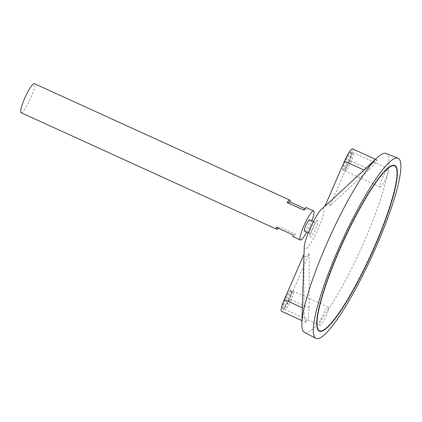 <?xml version="1.0" encoding="UTF-8"?>
<svg xmlns="http://www.w3.org/2000/svg" width="422" height="422" viewBox="0 0 422 422"><rect width="100%" height="100%" fill="white"/><g stroke="black" fill="none" stroke-linecap="round" stroke-linejoin="round"><path stroke-width="0.32" stroke-dasharray="2.11 1.58" d="M21.1 112.7A15.967 2.706 114.5 0 0 30.189 99.297A15.967 2.706 114.5 0 0 34.351 83.64M306.667 232.179A15.967 2.706 114.5 0 0 311.832 220.854M304.705 208.653L306.857 209.634A15.967 2.706 114.5 0 0 306.446 207.687M293.195 236.747A15.967 2.706 114.5 0 0 296.086 234.4L279.617 226.894A15.967 2.706 -65.5 0 1 278.462 228.276M304.399 231.145A6.224 1.055 114.5 0 0 307.939 225.923A6.224 1.055 114.5 0 0 309.563 219.82M310.903 227.98A6.224 1.055 114.5 0 0 309.379 233.139A6.224 1.055 114.5 0 0 309.542 233.493A6.224 1.055 114.5 0 0 313.087 228.265A6.224 1.055 114.5 0 0 314.707 222.167A6.224 1.055 114.5 0 0 314.332 222.273A6.224 1.055 114.5 0 0 310.903 227.98M312.391 228.961A8.925 1.514 114.5 0 0 310.27 236.679A8.925 1.514 114.5 0 0 315.519 229.373A8.925 1.514 114.5 0 0 317.587 220.627A8.925 1.514 114.5 0 0 312.391 228.961M304.251 247.018A22.355 3.787 114.5 0 0 317.587 230.317A22.355 3.787 114.5 0 0 321.443 209.301M304.436 332.383A98.326 16.658 114.5 0 0 360.52 249.893A98.326 16.658 114.5 0 0 386.009 153.455M339.99 192.142L372.368 162.934L377.073 160.038L375.374 163.182L369.266 169.465L329.983 205.83A29.329 4.969 114.5 0 0 326.586 204.543A29.329 4.969 114.5 0 0 324.813 206.469M309.194 253.638L309.089 307.87L308.144 318.373L305.961 322.419L304.447 317.808L303.919 308.503L304.025 254.276A29.329 4.969 114.5 0 0 309.194 253.638L289.497 298.94A13.177 2.231 -65.5 0 1 281.448 311.246M394.681 165.435A91.025 15.424 114.5 0 0 394.507 165.345A91.025 15.424 114.5 0 0 338.887 250.362A91.025 15.424 114.5 0 0 318.985 330.996A91.025 15.424 114.5 0 0 319.169 331.07M322.218 330.758A91.025 15.424 114.5 0 0 370.78 254.566A91.025 15.424 114.5 0 0 396.443 167.94M391.632 165.746A90.63 15.356 114.5 0 0 338.966 250.351A90.63 15.356 114.5 0 0 317.402 328.564M319.153 330.632A90.63 15.356 114.5 0 0 370.716 254.54A90.63 15.356 114.5 0 0 394.338 165.709M276.315 227.294L279.617 226.894M292.784 234.806L296.086 234.4M303.555 210.04L306.857 209.634M288.875 299.019A9.98 1.693 -65.5 0 1 282.772 308.34A9.98 1.693 -65.5 0 1 285.377 298.554A9.98 1.693 -65.5 0 1 291.053 290.172A9.98 1.693 -65.5 0 1 288.875 299.019M349.052 160.608A9.98 1.693 -65.5 0 1 342.954 169.934A9.98 1.693 -65.5 0 1 345.555 160.149A9.98 1.693 -65.5 0 1 351.236 151.767A9.98 1.693 -65.5 0 1 349.052 160.608M352.56 148.86A13.177 2.231 -65.5 0 1 349.68 160.534L329.983 205.83M349.769 160.935A9.98 1.693 -65.5 0 1 343.672 170.256A9.98 1.693 -65.5 0 1 346.272 160.476A9.98 1.693 -65.5 0 1 351.953 152.094A9.98 1.693 -65.5 0 1 349.769 160.935M289.587 299.34A9.98 1.693 -65.5 0 1 283.489 308.667A9.98 1.693 -65.5 0 1 286.09 298.882A9.98 1.693 -65.5 0 1 291.771 290.5A9.98 1.693 -65.5 0 1 289.587 299.34M386.288 177.583A9.98 1.693 114.5 0 0 388.472 168.742A9.98 1.693 114.5 0 0 382.791 177.124A9.98 1.693 114.5 0 0 380.19 186.909A9.98 1.693 114.5 0 0 386.288 177.583M351.199 161.589A9.98 1.693 -65.5 0 1 345.101 170.91A9.98 1.693 -65.5 0 1 347.707 161.13A9.98 1.693 -65.5 0 1 353.383 152.748A9.98 1.693 -65.5 0 1 351.199 161.589M326.106 315.988A9.98 1.693 114.5 0 0 328.29 307.147A9.98 1.693 114.5 0 0 322.608 315.529A9.98 1.693 114.5 0 0 320.008 325.315A9.98 1.693 114.5 0 0 326.106 315.988M291.022 299.995A9.98 1.693 -65.5 0 1 284.924 309.315A9.98 1.693 -65.5 0 1 287.524 299.536A9.98 1.693 -65.5 0 1 293.2 291.154A9.98 1.693 -65.5 0 1 291.022 299.995M309.089 307.87L289.497 298.94M303.919 308.503L302.352 307.791M369.266 169.465L349.68 160.534M308.25 232.902L309.542 233.493M313.414 221.576L314.707 222.167M309.379 233.139A11.98 11.98 0 0 0 310.27 236.679M317.587 220.627A11.98 11.98 0 0 0 314.332 222.273M325.019 205.994L326.586 204.543M318.985 330.996L319.343 331.159M394.507 165.345L394.865 165.508M305.961 322.419L301.952 320.593M377.073 160.038L375.48 159.31M351.953 152.094L351.236 151.767M343.672 170.256L342.954 169.934M291.771 290.5L291.053 290.172M283.489 308.667L282.772 308.34M388.472 168.742L353.383 152.748M380.19 186.909L345.101 170.91M328.29 307.147L293.2 291.154M320.008 325.315L284.924 309.315"/><path stroke-width="0.63" d="M339.325 250.515A90.63 15.356 114.5 0 0 319.507 330.795A90.63 15.356 114.5 0 0 371.075 254.703A90.63 15.356 114.5 0 0 394.697 165.872A90.63 15.356 114.5 0 0 339.325 250.515M311.832 220.854A15.967 2.706 114.5 0 0 313.604 210.953L306.446 207.687A15.967 2.706 114.5 0 0 303.555 210.04L287.087 202.528A15.967 2.706 -65.5 0 1 289.977 200.181L34.351 83.64A15.967 2.706 114.5 0 0 24.592 98.558A15.967 2.706 114.5 0 0 21.1 112.7L276.726 229.241A15.967 2.706 -65.5 0 1 276.315 227.294L292.784 234.806A15.967 2.706 114.5 0 0 293.195 236.747L300.353 240.012A15.967 2.706 114.5 0 0 306.667 232.179M313.604 210.953A15.967 2.706 114.5 0 0 303.845 225.87A15.967 2.706 114.5 0 0 300.353 240.012M289.977 200.181A15.967 2.706 -65.5 0 1 290.383 202.122L304.705 208.653M278.462 228.276A15.967 2.706 -65.5 0 1 276.726 229.241M313.414 221.576L309.563 219.82A6.224 1.055 114.5 0 0 305.76 225.633A6.224 1.055 114.5 0 0 304.399 231.145L308.25 232.902M325.019 205.994L321.443 209.301A22.355 3.787 114.5 0 0 309.753 229.288A22.355 3.787 114.5 0 0 304.251 247.018L301.867 323.321A98.326 16.658 114.5 0 0 304.436 332.383L315.893 338.36A99.012 16.774 114.5 0 0 372.368 255.294A99.012 16.774 114.5 0 0 398.036 158.181A99.012 16.774 114.5 0 0 337.679 250.721A99.012 16.774 114.5 0 0 315.893 338.36M398.036 158.181L386.009 153.455A98.326 16.658 114.5 0 0 377.484 157.453A98.326 16.658 114.5 0 0 326.069 245.351A98.326 16.658 114.5 0 0 301.867 323.321M363.912 170.013L344.51 161.167L324.813 206.469L377.484 157.453M339.246 250.526A91.025 15.424 114.5 0 0 319.343 331.159A91.025 15.424 114.5 0 0 371.138 254.73A91.025 15.424 114.5 0 0 394.865 165.508A91.025 15.424 114.5 0 0 339.246 250.526M319.169 331.07A91.025 15.424 114.5 0 0 322.218 330.758M396.443 167.94A91.025 15.424 114.5 0 0 394.681 165.435M317.402 328.564A90.63 15.356 114.5 0 0 319.153 330.632L319.507 330.795M394.697 165.872L394.338 165.709A90.63 15.356 114.5 0 0 391.632 165.746M287.087 202.528L290.383 202.122M301.952 320.593L281.448 311.246A13.177 2.231 -65.5 0 1 284.328 299.573L304.025 254.281M344.51 161.167A13.177 2.231 -65.5 0 1 352.56 148.86L375.48 159.31M302.352 307.791L284.328 299.573"/></g></svg>
